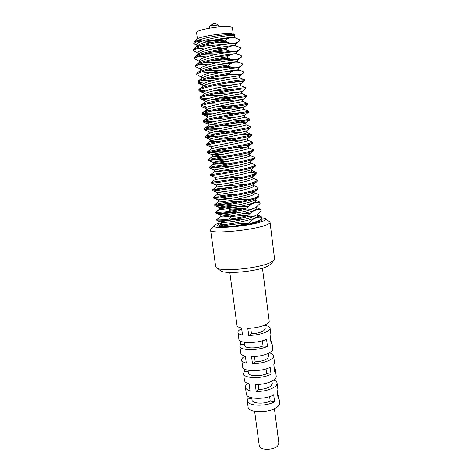 <?xml version="1.0" encoding="UTF-8"?>
<svg xmlns="http://www.w3.org/2000/svg" width="473" height="473" viewBox="0 0 473 473"><rect width="100%" height="100%" fill="white"/><g stroke="black" fill="none" stroke-linecap="round" stroke-linejoin="round"><path stroke-width="0.71" d="M206.157 41.985L211.366 42.57M215.587 42.771L228.453 42.617M225.337 41.192C230.723 44.143 235.489 44.007 239.628 40.79L239.504 39.785L236.405 38.331C232.409 37.006 228.672 37.615 225.201 40.152C213.601 41.636 198.69 45.189 194.752 48.027L193.386 49.842L193.528 50.842C192.245 48.122 210.55 43.025 225.337 41.192L225.201 40.152M194.019 49.742C196.934 48.488 199.955 48.388 203.088 49.428M211.602 52.16L228.749 50.599M226.413 49.511C231.776 52.355 236.518 52.136 240.639 48.849L240.515 47.844L237.688 46.537C233.615 45.172 229.813 45.816 226.277 48.477C214.541 50.043 199.44 53.579 195.704 56.275L194.492 57.877L194.628 58.877C193.38 56.352 211.668 51.427 226.413 49.511L226.277 48.477M195.319 57.676C198.323 56.388 201.427 56.317 204.638 57.464M216.256 59.71L228.944 58.492M227.483 57.801C232.822 60.538 237.547 60.225 241.65 56.872L241.526 55.873L238.966 54.708C234.815 53.301 230.948 53.987 227.353 56.766C215.475 58.416 200.191 61.933 196.662 64.482L195.591 65.883L195.733 66.876C194.509 64.547 212.779 59.787 227.483 57.801L227.353 56.766M196.774 65.511C199.819 64.245 202.964 64.233 206.204 65.481M222.487 67.024L229.151 66.338M228.554 66.049C233.869 68.686 238.569 68.289 242.655 64.86L242.531 63.867L240.237 62.844C236.015 61.389 232.077 62.117 228.418 65.02C216.409 66.752 200.936 70.252 197.625 72.641L196.691 73.859L196.827 74.846C195.633 72.712 213.891 68.118 228.554 66.049L228.418 65.02M240.994 74.551L230.174 74.527C236.441 74.042 240.048 74.054 240.994 74.551L243.654 72.818L243.53 71.831L241.502 70.944C237.21 69.442 233.201 70.211 229.482 73.244C217.338 75.059 201.681 78.524 198.595 80.759L197.785 81.799L197.921 82.787C196.756 80.842 214.996 76.413 229.612 74.267L229.482 73.244M198.128 82.243L204.235 83.218M244.535 79.742L240.934 79.978C231.403 80.907 203.272 85.974 199.571 88.829L198.873 89.71L199.009 90.692C197.081 88.333 229.984 82.036 241.059 80.984L244.659 80.729L244.535 79.742M199.275 90.148L205.974 90.952M213.648 90.81L234.005 89.196M245.653 88.634L245.528 87.653L241.951 88.031C232.361 89.166 203.898 94.257 200.546 96.853L199.955 97.586L200.091 98.567C198.205 96.474 231.061 90.313 242.081 89.03L235.377 90.012M200.428 98.017L207.925 98.632M217.278 98.289C231.126 97.468 246.983 95.511 246.522 95.528L242.968 96.049C233.313 97.397 204.525 102.499 201.533 104.835L201.037 105.438L201.167 106.413C199.322 104.58 232.125 98.561 243.098 97.048L246.646 96.51L246.522 95.528M201.61 105.851L205.513 106.271M247.426 103.362L243.979 104.042C234.259 105.597 205.14 110.712 202.521 112.769L202.107 113.254L202.243 114.224C200.434 112.657 233.189 106.774 244.109 105.036L247.633 104.356L247.509 103.374L242.986 101.459M202.822 113.65L212.844 113.786M248.366 111.149L244.99 111.995C235.205 113.768 205.755 118.877 203.514 120.656L203.313 122.004C201.545 120.698 234.247 114.951 245.115 112.988L248.615 112.166L248.491 111.19M204.105 121.413L216.131 121.218M249.295 118.9L245.995 119.923C236.139 121.91 206.364 127.012 204.507 128.508L204.377 129.762C202.651 128.709 235.3 123.092 246.12 120.905L249.59 119.953L249.472 118.977M205.489 129.123L220.122 128.532M250.205 126.61L246.995 127.811C237.079 130.028 207.003 135.101 205.513 136.307L205.442 137.483C203.751 136.685 236.352 131.204 247.119 128.798L250.56 127.728L250.448 126.734M209.669 136.727L224.811 135.716M240.515 134.551C247.131 134.09 250.761 134.042 251.394 134.403L247.988 135.674C238.014 138.11 207.647 143.148 206.524 144.07L206.5 145.17C204.85 144.632 237.399 139.281 248.112 136.656L251.518 135.491L251.417 134.456M209.113 144.348L210.698 144.265M251.991 141.912L252.387 142.148L248.981 143.508C238.942 146.169 208.286 151.159 207.535 151.786L207.552 152.832C205.944 152.543 238.439 147.322 249.105 144.478L252.458 143.23L252.387 142.148M212.123 151.744L234.626 149.953M252.866 149.503L253.351 149.817C253.333 150.183 252.21 150.68 249.969 151.307C239.87 154.204 208.93 159.129 208.546 159.466L208.605 160.465C207.032 160.424 239.474 155.333 250.093 152.276L253.392 150.946L253.351 149.817M253.723 157.06L254.308 157.45C254.303 157.864 253.179 158.408 250.956 159.07C240.792 162.204 209.569 167.064 209.563 167.099L209.651 168.069C208.114 168.27 240.509 163.315 251.074 160.04L254.314 158.65L254.308 157.45M254.575 164.58L255.266 165.053C255.26 165.52 254.155 166.106 251.932 166.809C241.709 170.179 210.207 174.957 210.586 174.697L214.435 174.182M255.408 172.06L256.218 172.627C256.224 173.142 255.118 173.774 252.907 174.519C242.619 178.126 210.84 182.815 211.608 182.253L225.704 180.379M256.224 179.498L257.17 180.178C257.176 180.739 256.082 181.407 253.883 182.194C243.524 186.049 211.478 190.631 212.631 189.768L212.732 189.691M216.788 188.91L233.366 187.012M257.028 186.906L258.11 187.692C258.128 188.301 257.04 189.017 254.852 189.839C244.47 193.924 212.271 198.394 213.66 197.247L213.802 197.135M217.793 196.254C223.197 195.325 230.262 194.545 238.983 193.9M257.815 194.273L259.056 195.178C259.074 195.834 257.998 196.597 255.816 197.46C245.481 201.746 213.335 206.092 214.689 204.708L218.792 203.567C225.16 202.379 233.349 201.498 243.359 200.924M258.583 201.599L259.967 202.521L260.085 203.449L257.034 206.405C253.989 208.883 250.66 209.746 247.036 208.983L246.912 208.025L251.813 203.798L256.945 202.237L259.967 202.521M246.912 208.025C232.953 211.401 215.002 213.217 215.712 212.141L219.886 209.409M229.659 209.338L246.865 208.037M259.334 208.895L260.901 209.947C256.26 209.001 251.926 210.911 247.899 215.67C233.981 219.111 216.043 220.79 216.729 219.543L217.137 219.153C221.506 215.647 225.999 214.766 230.623 216.51L248.331 215.203M257.537 215.611L261.037 216.539L261.835 217.338C257.217 216.474 252.901 218.455 248.887 223.286L233.55 226.254C223.534 227.052 218.195 226.786 217.545 225.461C217.545 224.781 218.981 223.983 221.855 223.073M201.196 80.593L206.802 80.576L201.09 80.647M229.334 37.621C222.103 39.49 214.121 40.684 205.383 41.216M261.327 218.958L262.131 219.62C261.989 220.785 258.276 222.15 250.992 223.717C255.804 222.617 258.749 221.601 259.831 220.678L260.103 220.229L248.993 224.113L248.887 223.286M220.655 226.561C225.911 225.089 238.652 223.362 248.916 223.256M233.55 226.254L248.993 224.113M261.835 217.338L261.947 218.26L260.103 220.229M260.528 217.172L257.211 216.451M230.741 217.403L228.353 219.212M225.97 220.442C223.652 221.305 221.246 221.447 218.751 220.873M216.729 219.543L216.918 220.572C217.349 221.642 234.709 219.927 248.023 216.622L247.899 215.67M260.901 209.947L261.019 210.869L257.773 214.044C254.787 216.451 251.541 217.308 248.023 216.622M241.857 209.143L229.783 210.231L228.187 211.472M226.135 212.702C223.262 214.05 220.252 214.269 217.107 213.364M215.712 212.141L215.871 213.134C215.966 214.098 233.514 212.259 247.036 208.983M236.719 202.249L216.947 204.886M214.689 204.708L214.831 205.672C214.151 206.973 245.789 202.651 255.934 198.406L258.761 196.88L259.056 195.178M228.926 195.692L218.219 197.111M213.66 197.247L213.79 198.187C212.631 199.328 244.659 194.882 254.971 190.79L257.891 189.271L258.11 187.692M212.761 190.69L212.761 190.696C211.336 191.63 243.583 187.054 254.001 183.152L257.016 181.644L257.17 180.178M242.679 177.186C230.688 177.422 214.269 179.468 215.363 179.35L211.608 182.253L211.727 183.181C210.266 183.879 242.56 179.172 253.031 175.477L256.124 173.999L256.218 172.627M255.917 173.136C254.935 172.704 252.629 172.485 248.993 172.474M239.155 169.913C227.2 170.404 213.146 172.071 214.352 171.776L210.586 174.697L210.692 175.637C209.19 176.092 241.537 171.256 252.056 167.773L255.225 166.336L255.266 165.053M236.742 165.591L209.651 168.069M232.137 158.508L208.605 160.465M227.058 151.461L207.552 152.832M210.828 145.205L206.5 145.17M209.799 137.667L205.442 137.483M214.021 129.868L204.377 129.762M245.907 119.935L223.895 121.626M211.277 122.406L203.313 122.004M242.028 112.533L219.342 114.371M209.054 114.856L202.822 114.584L202.243 114.224M235.921 105.408L215.469 106.987M207.186 107.241L201.859 106.857L201.167 106.413M228.696 98.39L212.211 99.49M204.596 99.543L200.907 99.111L200.091 98.567M204.094 91.857L199.961 91.348L199.009 90.692M240.798 83.756L244.576 80.788C242.909 81.321 236.766 82.125 226.147 83.201M202.751 84.105L199.021 83.561L197.921 82.787M230.174 74.527L229.612 74.267M234.153 74.539L219.525 75.999M201.811 77.347L196.827 74.687M230.99 67.089L214.452 68.573M201.368 69.72L195.727 66.705M241.65 56.872L237.789 59.917M230.919 59.208L210.408 60.976M209.255 61.248L204.927 62.371M199.837 61.608L194.622 58.687M240.639 48.849L236.595 52.06C236.299 52.734 236.37 53.307 236.813 53.798L236.772 54.111M230.901 51.267C223.977 52.332 216.604 52.988 208.77 53.23L202.533 54.513M198.855 53.697L193.516 50.641M239.628 40.79L238.498 41.506M230.984 43.256C225.438 44.22 219.153 44.894 212.141 45.284L200.611 46.514M197.88 45.775L193.735 43.729L193.96 42.588C195.852 39.608 216.338 35.15 228.134 34.582L234.519 34.706L235.128 34.913L234.679 35.883M217.988 206.376L219.295 205.684M224.929 204.111L228.37 203.396M234.797 34.653L231.681 33.802C222.919 32.738 197.773 36.835 196.224 39.543L196.094 39.714M196.934 40.767L199.813 41.228C197.554 41.181 195.532 42.014 193.735 43.729M233.325 34.996L233.337 35.41M228.276 37.722C220.986 39.821 207.204 41.453 201.049 40.944L197.992 40.335M261.9 217.852C263.958 218.035 265.223 218.366 265.69 218.839C266.305 219.543 265.117 220.436 262.131 221.518C249.484 226.372 209.888 229.63 213.926 225.615C214.364 224.935 215.883 224.167 218.473 223.321M228.134 34.582L231.681 33.802L234.519 34.706M233.236 34.021L232.456 27.883C232.355 27.345 231.344 26.967 229.423 26.748C220.495 25.507 195.095 30.106 196.585 32.637L197.418 38.739M210.952 229.47L210.621 230.197C209.078 234.383 252.351 230.552 265.867 225.154C268.699 224.101 270.089 223.191 270.042 222.416L269.474 221.725M225.42 224.592L219.005 226.129M210.621 230.197L215.706 266.624L216.214 267.517C219.401 272.152 258.512 268.629 270.532 262.497L274.251 259.937L274.559 258.938L270.042 222.416M216.758 267.913L220.353 270.515C223.321 274.647 257.2 271.62 267.748 266.181L271.029 263.899L273.932 260.327M218.845 26.92L218.638 25.359L217.805 25.039L211.242 25.69L209.32 26.464L209.48 28.149M229.801 272.442L237.003 325.394C237.186 326.559 238.699 327.411 241.549 327.949L242.507 335.026C239.657 334.458 238.138 333.571 237.949 332.365L238.895 339.307C238.64 343.528 257.525 343.599 266.541 339.289L267.446 346.331C258.459 350.735 239.598 350.576 239.835 346.224L240.775 344.167L240.355 341.045M239.835 346.224L240.775 353.118C240.976 354.448 242.501 355.442 245.351 356.104L246.291 363.081C243.447 362.389 241.916 361.354 241.709 359.988L242.637 366.829C242.46 371.571 261.244 371.979 270.142 367.29L271.035 374.226C262.166 379.009 243.406 378.518 243.565 373.646L244.464 371.358L244.121 368.81M243.565 373.646L244.488 380.44C244.712 381.924 246.25 383.059 249.094 383.845L250.022 390.716C247.178 389.9 245.641 388.729 245.41 387.21L246.327 393.95C246.226 399.2 264.91 399.933 273.69 394.872L274.571 401.707C265.82 406.857 247.154 406.041 247.243 400.666L248.1 398.154L247.834 396.161M237.949 332.365C237.866 331.354 238.723 330.325 240.515 329.261L241.65 328.658M241.709 359.988C241.608 358.847 242.436 357.694 244.198 356.53L245.02 356.033M245.41 387.21C245.292 385.95 246.084 384.697 247.787 383.437M247.243 400.666L248.106 407.046C247.976 413.284 270.68 413.142 277.55 406.745C279.046 405.467 279.732 404.208 279.608 402.966L278.792 396.581L278.148 398.78L277.284 392.005L277.935 389.853L277.077 383.1C277.196 384.259 276.492 385.442 274.979 386.648C270.42 389.77 264.159 391.39 256.189 391.496L255.266 384.584C263.248 384.454 269.527 382.852 274.098 379.789C275.623 378.607 276.327 377.454 276.214 376.325L275.351 369.519L274.671 371.524L273.796 364.648L274.482 362.696L273.607 355.844C273.707 356.884 272.992 357.96 271.449 359.066C266.825 361.94 260.499 363.489 252.481 363.696L251.547 356.677C259.576 356.447 265.915 354.921 270.556 352.107C272.105 351.025 272.832 349.979 272.732 348.968L271.857 342.062L271.141 343.865L270.254 336.882L270.97 335.138L270.089 328.185C270.172 329.102 269.433 330.065 267.866 331.07C263.171 333.69 256.786 335.156 248.721 335.475L247.775 328.351C255.852 328.008 262.249 326.559 266.961 324.005C268.534 323.024 269.279 322.089 269.196 321.202L262.444 268.144M277.61 394.553L278.792 396.581M274.18 367.704L275.351 369.519M270.71 340.459L271.857 342.062M265.063 324.981L265.122 325.436C268.209 325.974 269.864 326.89 270.089 328.185M269.374 352.823C271.987 353.508 273.4 354.514 273.607 355.844M273.802 380.008C275.806 380.8 276.9 381.829 277.077 383.1M240.775 344.167L244.541 344.474M244.239 342.221L244.683 345.526C244.576 348.388 256.431 348.719 263.041 345.97L267.446 346.331M262.367 340.767L263.041 345.97M244.464 371.358L248.219 371.76M248.006 370.199L248.378 372.949C248.325 376.147 260.115 376.715 266.648 373.747L271.035 374.226M266.015 368.875L266.648 373.747M248.1 398.154L251.843 398.65M251.719 397.758L252.02 399.963C252.008 403.499 263.745 404.297 270.195 401.116L274.571 401.707M269.61 396.569L270.195 401.116M248.721 335.475L251.465 333.796L250.725 328.209M264.803 325.631L265.122 325.436M251.465 333.796C256.638 333.447 260.694 332.442 263.621 330.787L265.205 328.753L264.738 325.122M252.481 363.696L255.178 361.851L254.48 356.571M255.178 361.851C260.321 361.549 264.336 360.485 267.221 358.67L268.759 356.4L268.362 353.337M256.189 391.496L258.837 389.486L258.181 384.514M258.837 389.486C263.952 389.232 267.925 388.114 270.763 386.145L272.265 383.644L271.94 381.126M254.628 411.315L259.269 445.85C259.293 450.284 273.335 450.456 277.592 446.015L278.869 443.313L274.405 408.707M221.606 223.877L221.47 223.989C219.33 226.608 265.276 218.414 256.798 214.813L256.768 214.801M249.856 213.666L243.323 213.672M220.572 216.539L220.448 216.646C218.727 218.845 263.715 210.875 255.988 207.523L260.233 209.255M248.496 206.405C237.251 206.051 219.271 208.563 219.425 209.261C218.13 211.064 262.355 203.26 255.118 200.174L254.675 199.973M250.264 199.245L235.962 199.511M218.485 201.77L218.408 201.841C217.515 203.254 260.93 195.633 254.261 192.801L254.155 192.742M253.593 192.523L251.068 192.062M217.444 194.332L217.391 194.379C216.9 195.414 259.506 187.976 253.386 185.386L253.238 185.31M245.635 184.511L224.261 185.83M216.403 186.859L216.374 186.882C216.273 187.544 258.075 180.284 252.505 177.943L251.311 177.552M255.97 172.296L251.606 170.463L251.423 169.257C249.212 172.083 212.318 178.019 215.126 177.452C215.653 177.594 215.735 178.226 215.363 179.35C215.641 179.645 256.65 172.556 251.606 170.463L251.405 170.357M255.083 164.793L250.702 162.943L250.507 161.589C248.627 164.155 210.804 170.28 214.127 169.902C214.86 170.327 214.931 170.954 214.352 171.776C215.002 171.717 255.219 164.805 250.702 162.943L250.483 162.836M234.921 162.694C223.581 163.356 212.058 164.604 213.341 164.161C214.358 163.764 253.788 157.018 249.785 155.392L249.567 155.28M247.29 154.949L237.677 155.097M230.038 155.54C218.408 156.486 212.507 156.811 212.336 156.51C213.707 155.783 252.357 149.202 248.863 147.807L248.644 147.694M245.635 147.399L233.23 147.848M224.776 148.41C215.41 149.143 210.928 149.279 211.325 148.824C213.057 147.765 250.927 141.35 247.923 140.179L247.716 140.079M243.684 139.848L228.27 140.641M219.927 141.191C212.826 141.669 209.628 141.634 210.319 141.096C212.395 139.724 249.49 133.469 246.971 132.517L246.782 132.422M241.295 132.334L223.215 133.427M215.877 133.824C210.692 134.078 208.504 133.906 209.32 133.327C211.727 131.648 248.053 125.558 246.013 124.819L245.848 124.736M238.274 124.872L218.715 126.102M212.637 126.315C208.889 126.374 207.452 126.108 208.321 125.516C211.094 123.536 246.616 117.617 245.038 117.079L244.902 117.014M234.442 117.493L214.961 118.64M207.05 117.883L207.328 117.665C210.455 115.394 245.174 109.641 244.056 109.304L243.95 109.251M229.99 110.15L211.857 111.054M208.008 110.936C205.992 110.735 205.436 110.345 206.34 109.771C209.799 107.229 243.737 101.636 243.057 101.494C242.306 100.991 242.206 100.341 242.761 99.543M225.349 102.801L209.273 103.356M204.986 102.121L205.353 101.831C209.137 99.028 242.288 93.595 242.046 93.642L242.016 93.624M221.051 95.386L207.085 95.581M203.964 94.174L204.366 93.855C208.469 90.804 240.846 85.524 241.029 85.749L238.546 86.092M217.243 87.872C211.957 88.102 207.943 88.055 205.187 87.724M203.278 87.263C202.462 86.884 202.503 86.411 203.384 85.838C207.783 82.544 239.397 77.424 239.994 77.82L240.053 77.85M213.973 80.256C209.214 80.369 205.72 80.221 203.491 79.801M201.959 79.251C201.38 78.843 201.528 78.347 202.409 77.773C207.091 74.261 237.949 69.289 238.948 69.856L238.144 70.175M233.579 70.885C224.645 72.162 206.583 73.327 201.936 71.819M200.706 71.192L201.433 69.667C206.388 65.942 236.5 61.123 237.884 61.845L237.547 62.158M231.368 63.24L218.851 64.464M208.628 64.754C204.744 64.689 202.03 64.363 200.481 63.784M199.511 63.08L200.457 61.52C205.678 57.6 235.046 52.923 236.813 53.798L238.966 54.708M229.281 55.56L214.872 56.849M206.388 56.896C202.834 56.754 200.41 56.358 199.109 55.696M195.704 56.275L199.488 53.331C204.957 49.222 233.591 44.693 235.725 45.71L235.897 46.023M227.253 47.856L211.52 49.115M204.354 48.985C201.078 48.772 198.891 48.293 197.791 47.56M197.241 46.715L198.524 45.095C204.224 40.814 232.131 36.427 234.626 37.58L234.951 37.893M225.249 40.122L208.64 41.287M257.951 221.961L258.163 221.624M253.197 219.271L251.843 219.147M245.463 219.017C233.757 219.176 220.17 221.553 221.222 222.28C221.234 223.788 252.742 218.91 256.715 214.831M242.537 211.874C231.374 212.265 219.507 214.287 220.193 214.86C219.768 216.238 252.174 211.189 255.863 207.28L255.976 207.198M250.519 204.673L248.089 204.573M239.048 204.774C228.772 205.353 218.798 206.997 219.17 207.422C218.295 208.658 251.577 203.437 254.994 199.718L255.302 198.648M234.803 197.755C224.728 198.684 219.176 199.417 218.154 199.961C216.811 201.043 250.98 195.651 254.113 192.133L257.347 189.685M229.381 190.867L217.137 192.476C215.321 193.398 250.388 187.834 253.226 184.529L253.073 183.471M222.204 184.174L216.131 184.973C213.826 185.723 249.797 179.977 252.328 176.902L255.674 174.348M228.53 161.24L213.128 162.34C209.279 162.517 248.047 156.191 249.578 153.902C249.969 153.441 249.135 153.163 247.066 153.057M223.971 154.092L212.141 154.748C207.748 154.712 247.474 148.191 248.638 146.192C248.999 145.737 247.74 145.501 244.872 145.495M207.535 151.786L211.325 148.824L211.153 147.138C206.204 146.884 246.9 140.15 247.692 138.465C247.976 138.015 246.114 137.856 242.111 137.98M235.294 138.311L216.421 139.476M206.524 144.07L210.319 141.096L210.166 139.511C204.649 139.021 246.332 132.079 246.735 130.714L250.371 127.876M230.44 131.051L213.713 131.985M205.513 136.307L209.32 133.327L209.172 131.861C203.088 131.127 245.771 123.967 245.771 122.939C245.54 122.572 241.597 122.673 233.94 123.234M225.361 123.796L211.508 124.405M204.507 128.508L208.321 125.516L208.221 124.168C201.51 123.199 245.215 115.814 244.789 115.146L248.514 112.237M203.514 120.656L207.328 117.665L207.251 116.47C199.925 115.241 244.665 107.631 243.802 107.336L223.563 108.654M202.521 112.769L206.34 109.771L206.281 108.749C198.329 107.247 244.121 99.401 242.809 99.501L218.898 101.257M201.533 104.835L205.353 101.831L205.323 101.003C196.721 99.224 243.577 91.141 241.798 91.65C241.65 91.65 226.478 93.382 214.979 93.725M200.546 96.853L204.366 93.855L204.366 93.234C195.101 91.165 243.045 82.84 240.781 83.768C240.148 84.33 240.231 84.992 241.029 85.749L245.457 87.647M236.092 84.389C228.873 85.282 220.737 85.844 211.685 86.074M207.677 85.991L203.851 85.56M203.414 85.442C199.653 84.342 207.18 81.587 218.757 79.18C230.209 76.786 240.852 75.509 239.752 75.875C239.255 76.827 239.338 77.477 239.994 77.82L244.417 79.712M228.299 77.383C221.399 78.063 214.919 78.376 208.871 78.317M202.462 77.625C198.418 76.413 205.944 73.469 217.686 71.003C229.31 68.561 240.053 67.42 238.705 67.958C238.232 68.573 238.309 69.206 238.948 69.856L241.502 70.944M222.399 70.069C216.392 70.554 211.064 70.69 206.411 70.483M197.625 72.641L201.433 69.667L200.942 70.022L200.907 69.566L201.35 69.732C197.324 68.366 205.01 65.233 216.859 62.749C228.577 60.284 239.237 59.308 237.653 60.018C237.298 60.65 237.375 61.259 237.884 61.845L240.237 62.844M217.775 62.554C212.519 62.885 208.002 62.891 204.235 62.572M200.144 61.768L200.126 61.756C196.307 60.231 204.253 56.908 216.173 54.425C227.939 51.971 238.404 51.179 236.595 52.06M213.973 54.909C209.255 55.099 205.353 54.992 202.261 54.596M198.772 53.887L198.95 53.739C195.296 52.048 203.502 48.542 215.487 46.07C227.288 43.628 237.564 43.031 235.519 44.078L235.725 45.71L237.688 46.537M210.757 47.152C206.465 47.217 203.029 47.022 200.451 46.567M197.673 45.656C189.046 41.151 240.148 32.477 234.431 36.078L234.626 37.58L236.405 38.331M211.242 25.69L213.122 23.798M194.752 48.027L197.891 45.585M196.662 64.482L199.902 61.957M198.595 80.759L202.409 77.773L202.018 78.039L201.971 77.466M199.571 88.829L203.384 85.838L203.083 86.027L203.023 85.329M246.48 95.54L242.046 93.642C241.39 93.459 241.301 92.803 241.78 91.661M248.491 111.202L244.056 109.304C243.305 108.394 243.199 107.755 243.731 107.401M249.472 118.971L245.038 117.079C244.417 116.778 244.305 116.163 244.695 115.235M250.436 126.705L246.013 124.819L245.647 123.045M251.394 134.403L246.971 132.517C246.279 131.949 246.155 131.388 246.599 130.832M252.334 142.054L247.923 140.179C247.125 139.553 247.048 138.985 247.692 138.465L251.281 135.668M253.262 149.669L248.863 147.807C248.242 147.558 248.165 147.02 248.638 146.192L252.186 143.443M208.546 159.466L212.336 156.51C212.714 155.907 212.649 155.315 212.141 154.748M254.178 157.249L249.785 155.392C249.318 155.097 249.194 154.647 249.419 154.038M209.563 167.099L213.341 164.161C213.79 163.096 213.719 162.487 213.128 162.34M256.845 179.758L252.505 177.954C252.109 177.375 252.05 177.02 252.34 176.884M212.761 190.696L212.631 189.768L216.374 186.882C217.024 186.179 216.941 185.54 216.131 184.973L211.833 183.205M257.714 187.19L253.41 185.422L253.256 184.482M213.666 197.241L217.391 194.379C217.929 193.711 217.846 193.079 217.137 192.476L212.921 190.755M258.565 194.58L254.308 192.86L254.078 192.168M214.695 204.679L218.408 201.841C219.017 201.12 218.928 200.493 218.154 199.961L214.015 198.282M259.405 201.936L255.213 200.268L255.095 199.582M215.859 211.975L219.425 209.261C219.98 208.546 219.892 207.931 219.17 207.422L215.12 205.785M217.137 219.153L220.448 216.646C221.086 215.93 221.003 215.333 220.193 214.86L216.226 213.276M261.037 216.539L256.874 214.718M218.55 226.195L221.47 223.989C222.032 223.049 221.949 222.476 221.222 222.28L217.344 220.743M199.837 61.632L199.86 61.987M239.249 41.163L235.519 44.078M258.205 221.878L259.34 221.045M254.994 199.718L258.169 197.324M253.226 184.529L256.514 182.022M215.109 177.446L210.751 175.643M251.423 169.257L254.817 166.65M214.056 169.878L209.716 168.069M250.507 161.589L253.948 158.934M213.01 162.286L208.711 160.489M249.578 153.902L253.073 151.194M211.969 154.677L207.712 152.891M210.934 147.044L206.725 145.27M209.9 139.387L205.737 137.631M208.877 131.713L204.762 129.969M245.771 122.939L249.448 120.065M208.221 124.168L203.786 122.282M206.837 116.293L202.822 114.584M243.802 107.336L247.568 104.385M205.82 108.548L201.859 106.857M242.809 99.501L246.61 96.522M204.815 100.784L200.907 99.111M241.798 91.65L245.605 88.658M203.81 92.992L199.961 91.348M202.811 85.181L199.021 83.561M239.805 75.834L243.311 73.079M238.8 67.881L242.483 64.996M234.561 34.464L235.128 34.913M196.224 39.543L193.96 42.588M213.926 225.615L210.745 229.736M265.69 218.839L269.835 221.997M209.32 26.464L212.88 23.857C214.866 23.337 216.758 23.798 218.556 25.24"/></g></svg>
